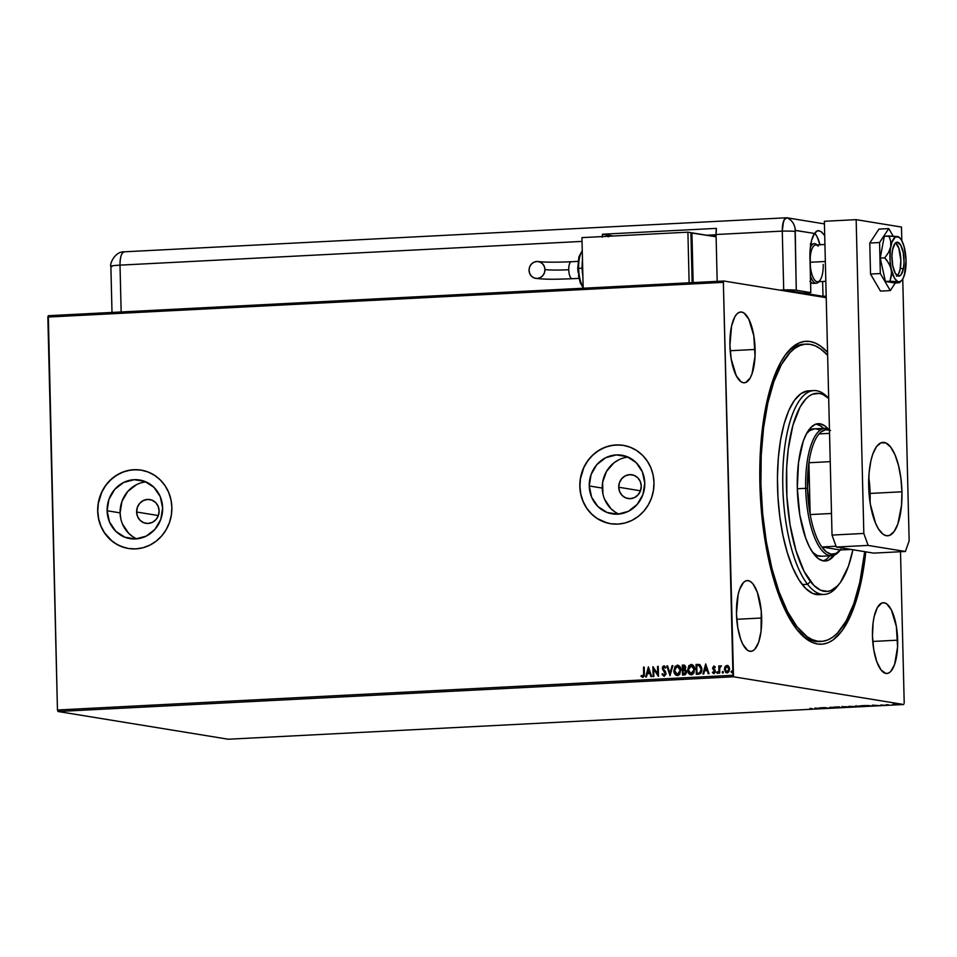 <?xml version="1.0" encoding="UTF-8"?>
<svg xmlns="http://www.w3.org/2000/svg" width="957" height="957" viewBox="0 0 957 957"><rect width="100%" height="100%" fill="white"/><g stroke="black" fill="none" stroke-linecap="round" stroke-linejoin="round"><path stroke-width="1.44" d="M799.633 632.78A148.837 52.527 87.1 0 0 820.101 641.417A148.837 52.527 -92.9 0 1 818.773 641.537A148.837 52.527 -92.9 0 1 799.633 632.78M865.786 551.842A151.673 53.52 -92.9 0 1 800.83 634.084A151.673 53.52 -92.9 0 1 759.894 483.979L761.652 513.658L765.409 542.523L774.476 581.916L778.292 593.496L786.917 613.628L796.583 629.132L806.895 639.384L812.182 642.41L817.481 644.001L822.745 644.133L827.925 642.805L832.973 640.042L842.447 630.28L850.833 615.243L857.783 595.493L863.058 571.796L865.786 551.842M618.736 487.245L640.496 490.785L618.736 487.245L619.49 482.591L621.835 478.572L625.423 475.785L629.706 474.648L634.036 475.342L637.757 477.758L640.293 481.527L641.262 486.084A12.046 11.245 99.3 0 1 628.067 498.549A12.046 11.245 99.3 0 1 618.736 487.245A12.046 11.245 99.3 0 1 631.943 474.768A12.046 11.245 99.3 0 1 641.262 486.084L640.508 490.726L638.163 494.745L634.575 497.544L630.292 498.669L625.962 497.987L622.241 495.57L619.705 491.79L618.736 487.245M136.612 512.019L158.36 515.56L136.612 512.019L137.353 507.377L139.698 503.346L143.287 500.559L147.569 499.422L151.9 500.116L155.62 502.533L158.156 506.301L159.125 510.859A12.046 11.245 99.3 0 1 145.931 523.323A12.046 11.245 99.3 0 1 136.612 512.019A12.046 11.245 99.3 0 1 149.806 499.542A12.046 11.245 99.3 0 1 159.125 510.859L158.383 515.5L156.039 519.519L152.45 522.319L148.156 523.455L143.825 522.761L140.117 520.345L137.581 516.565L136.612 512.019M146.014 481.897A29.715 27.717 -80.7 0 0 120.104 512.868L107.112 510.751A29.715 27.717 99.3 0 1 139.65 479.995A29.715 27.717 99.3 0 1 162.63 507.892L160.8 519.34L155.022 529.257L146.17 536.147L135.595 538.947L124.924 537.236L115.749 531.279L109.505 521.972L107.112 510.751L108.942 499.303L114.732 489.374L123.585 482.495L134.147 479.696L144.83 481.407L153.993 487.364L160.25 496.659L162.63 507.892A29.715 27.717 99.3 0 1 130.092 538.647A29.715 27.717 99.3 0 1 107.112 510.751L120.104 512.868A29.715 27.717 -80.7 0 0 136.731 538.863M628.139 457.111A29.715 27.717 -80.7 0 0 602.24 488.082L589.249 485.965A29.715 27.717 99.3 0 1 621.787 455.221A29.715 27.717 99.3 0 1 644.767 483.118L642.937 494.566L637.147 504.483L628.294 511.373L617.732 514.172L607.049 512.462L597.886 506.504L591.629 497.197L589.249 485.965L591.079 474.528L596.857 464.6L605.709 457.721L616.284 454.922L626.967 456.621L636.13 462.59L642.374 471.885L644.767 483.118A29.715 27.717 99.3 0 1 612.229 513.861A29.715 27.717 99.3 0 1 589.249 485.965L602.24 488.082A29.715 27.717 -80.7 0 0 618.856 514.088M623.282 445.352L623.39 445.376A39.692 37.024 -80.7 0 0 579.918 486.443L579.822 486.431A39.692 37.024 99.3 0 1 623.282 445.352A39.692 37.024 99.3 0 1 653.99 482.615L653.093 474.935L650.796 467.626L647.207 460.951L642.446 455.197L636.704 450.556L630.208 447.23L623.186 445.34L615.937 444.945L608.724 446.082L601.821 448.689L595.493 452.673L589.99 457.889L585.528 464.121L582.275 471.143L580.337 478.679L579.822 486.431L580.72 494.111L583.016 501.432L586.605 508.095L591.366 513.861L597.108 518.491L603.604 521.816L610.614 523.718L617.875 524.101L625.088 522.977L631.991 520.357L638.319 516.373L643.81 511.17L648.284 504.925L651.538 497.915L653.464 490.379L653.99 482.615A39.692 37.024 99.3 0 1 610.518 523.694A39.692 37.024 99.3 0 1 579.822 486.431L579.918 486.443A39.692 37.024 -80.7 0 0 610.578 523.706M141.205 470.138A39.692 37.024 -80.7 0 0 97.781 511.229A39.692 37.024 -80.7 0 0 128.441 548.481A39.692 37.024 99.3 0 1 97.686 511.205L98.583 518.897L100.88 526.206L104.469 532.87L109.23 538.635L114.972 543.265L121.479 546.591L128.489 548.493L135.738 548.875L142.952 547.751L149.854 545.143L156.182 541.148L161.685 535.944L166.147 529.711L169.413 522.689L171.339 515.153L171.865 507.401A39.692 37.024 99.3 0 1 128.394 548.481L128.489 548.493M755.109 349.449A35.433 12.501 -92.9 0 1 744.331 382.788A35.433 12.501 -92.9 0 1 729.916 345.345L731.208 359.031L736.232 375.646L740.897 381.664L743.374 382.74L745.814 382.465L750.228 377.919L752.023 373.84L755.025 356.303L753.817 335.775L748.793 319.16L744.127 313.142L741.651 312.066L739.211 312.341L736.89 313.968L734.797 316.875L731.567 326.062L729.916 345.345A35.433 12.501 -92.9 0 1 740.694 312.006A35.433 12.501 -92.9 0 1 755.109 349.449L730.203 350.729L755.109 349.449M897.654 640.173A35.433 12.501 -92.9 0 1 886.876 673.501A35.433 12.501 -92.9 0 1 872.473 636.07L873.753 649.743L876.768 661.658L881.038 669.984L885.919 673.453L888.359 673.178L890.68 671.551L894.58 664.553L897.582 647.028L896.362 626.488L891.338 609.872L886.672 603.855L884.196 602.778L881.756 603.054L877.342 607.599L874.112 616.775L873.095 622.696L872.473 636.07A35.433 12.501 -92.9 0 1 883.239 602.731A35.433 12.501 -92.9 0 1 897.654 640.173L872.748 641.453L897.654 640.173M761.664 618.007A35.433 12.501 -92.9 0 1 750.898 651.346A35.433 12.501 -92.9 0 1 736.483 613.904L737.775 627.589L740.778 639.491L742.799 644.205L747.465 650.222L749.941 651.298L752.381 651.023L754.69 649.396L758.59 642.398L761.042 631.381L761.258 611.08L757.37 592.419L753.099 584.093L750.683 581.7L748.207 580.624L745.766 580.899L743.457 582.526L739.558 589.524L738.122 594.62L736.483 613.904A35.433 12.501 -92.9 0 1 747.261 580.576A35.433 12.501 -92.9 0 1 761.664 618.007L736.758 619.287L761.664 618.007M57.994 711.494L733.505 676.778L903.743 704.508L228.221 739.223L57.994 711.494L57.456 709.998L47.85 317.054L723.36 282.339L732.966 675.283L57.456 709.998L48.317 315.714L723.839 281.011L48.317 315.714L47.85 317.054L723.36 282.339L723.839 281.011L826.226 297.687L723.839 281.011L723.36 282.339L733.505 676.778L732.966 675.283L57.456 709.998L57.994 711.494L228.221 739.223L903.743 704.508L733.505 676.778L57.994 711.494M892.785 704.388L898.539 704.388L893.013 704.567M888.67 704.89L886.242 704.639L888.67 704.89M880.584 705.07L884.388 705.285L881.277 704.974M864.004 705.584L870.607 705.823L864.004 705.584M852.328 706.936L855.45 706.577L848.811 706.362L855.367 706.565L848.811 706.362L852.328 706.936M839.851 707.582L839.421 706.852L833.356 707.163L839.851 707.582L839.421 706.852L833.356 707.163L839.851 707.582M823.69 708.407L828.319 708.168L819.443 707.869L828.164 708.18L824.79 707.594L819.443 707.869L823.69 708.407M812.397 708.742L810.053 708.359L812.314 708.934M814.933 708.108L815.484 708.826L821.549 708.515L815.053 708.096L815.484 708.826L821.549 708.515L814.933 708.108M831.202 707.881L835.27 707.702L830.724 707.271L835.066 707.642L830.401 707.295L834.348 707.678L831.202 707.881M842.028 707.091L849.409 706.78L841.55 706.936M855.809 706.386L863.37 706.122L855.343 706.218M872.222 705.165L872.772 705.883L878.837 705.572L872.341 705.153L872.772 705.883L878.837 705.572L872.222 705.165M904.209 703.18L900.501 551.734L904.209 703.18M727.284 672.915L724.569 669.326L725.203 666.73L724.365 669.29L725.92 672.592L727.679 672.771L729.031 671.503L729.545 668.345L728.014 665.665L725.358 666.192L727.093 665.426L724.999 666.694L724.365 669.29L727.081 672.879L729.605 669.027L728.851 666.491L727.428 665.438M719.556 666.969L719.532 665.905L718.815 665.94L718.994 673.166L719.7 673.13L719.796 667.723L721.315 665.928L719.556 666.969L719.532 665.905L718.815 665.94L718.994 673.166L719.7 673.13L719.7 668.213L721.315 665.928L719.556 666.969M712.427 672.651L714.089 673.537L715.31 672.113L715.118 670.283L713.264 667.962L713.778 666.981L714.867 667.663L715.274 667.029L713.719 666.084L712.582 668.321L714.616 671.874L712.427 672.651L713.922 673.561L715.381 671.395L713.264 667.962L713.934 666.945L714.867 667.663L715.274 667.029L714.173 666.096L712.558 668.034L714.664 671.467L713.826 672.675L712.821 671.958L712.427 672.651M699.663 664.613L696.05 664.445L696.493 674.326L696.241 664.469L697.653 664.397L696.05 664.445L696.289 674.338L700.68 673.309L701.744 667.854L699.95 664.768L696.05 664.445L696.289 674.338L698.443 674.23C700.907 673.74 702.055 672.065 701.876 669.218L699.005 664.421M682.497 675.044L685.272 674.685L686.372 673.046L686.085 670.522L684.949 669.577L685.714 666.885L684.458 665.163L682.257 665.151L682.497 675.044L684.351 674.948L686.468 672.029L684.949 669.577L685.762 667.424L683.573 665.079L682.257 665.151L682.497 675.044M670.02 675.69L672.867 665.629L672.089 665.677L670.02 673.297L667.579 665.905L666.802 665.94L670.02 675.69L672.867 665.629L672.089 665.677L670.02 673.297L667.579 665.905L666.802 665.94L670.02 675.69M653.846 676.515L653.667 669.158L658.488 676.276L658.249 666.383L657.531 666.419L657.71 673.8L652.901 666.658L653.141 676.551L653.846 676.515L653.667 669.158L658.32 676.288L658.249 666.383L657.531 666.419L657.71 673.8L652.901 666.658L653.141 676.551L653.846 676.515M643.666 673.728L643.08 676.216L641.334 675.51L640.987 676.288L642.769 677.341L644.252 675.989L644.217 667.101L643.511 667.137L643.87 673.752L643.511 667.137L643.666 673.728L642.733 676.324L641.334 675.51L640.987 676.288L642.769 677.341L644.384 673.788L644.217 667.101L643.511 667.137L644.217 667.149L643.666 673.728M171.865 507.401L170.956 499.71L168.671 492.4L165.071 485.725L160.309 479.971L154.567 475.342L148.072 472.004L141.062 470.114L133.801 469.72L126.587 470.856L119.685 473.464L113.369 477.459L107.866 482.663L103.404 488.895L100.138 495.917L98.212 503.454L97.686 511.205A39.692 37.024 99.3 0 1 141.157 470.126A39.692 37.024 99.3 0 1 171.865 507.401M648.379 666.885L645.652 676.934L646.43 676.898L647.303 673.68L649.899 673.549L650.939 676.671L651.717 676.623L648.379 666.885L645.652 676.934L646.43 676.898L647.303 673.68L649.899 673.549L650.939 676.671L651.717 676.623L648.379 666.885M664.349 676.276L662.005 674.183L663.955 676.24L665.94 674.398L665.534 671.73L663.081 668.5L663.751 666.885L665.223 668.058L665.773 667.424L663.943 665.833L662.699 666.67L662.364 668.62L665.259 674.087L664.062 675.223L662.579 673.656L662.005 674.183L664.146 676.24L666.036 673.465L663.045 668.153L664.23 666.885M677.723 675.582C675.295 675.092 674.063 673.429 674.027 670.618L674.063 672.328L675.941 675.14L677.939 675.498L679.697 674.338L680.882 669.278L680.008 666.79L678.046 665.235L675.044 666.383L674.027 670.618L677.412 665.187L673.824 670.582C673.86 673.393 675.092 675.056 677.52 675.558L680.953 670.163C680.929 667.304 679.685 665.641 677.209 665.151L677.927 665.199M691.516 674.876C689.076 674.386 687.844 672.723 687.808 669.9L687.856 671.623L689.722 674.434L692.138 674.673L693.981 672.903L694.507 667.687L691.421 664.457L688.837 665.677L687.808 669.9L691.205 664.481L687.604 669.876C687.64 672.687 688.884 674.35 691.313 674.841L694.734 669.457C694.722 666.598 693.466 664.936 691.002 664.445L691.72 664.493M705.668 663.943L702.94 673.991L703.718 673.955L704.591 670.737L707.199 670.594L708.228 673.716L709.005 673.68L705.668 663.943L702.94 673.991L703.718 673.955L704.591 670.737L707.199 670.594L708.228 673.716L709.005 673.68L705.668 663.943M716.721 672.592L717.463 673.357L717.738 671.993L716.745 672.304L717.487 671.766L716.721 672.592L717.331 673.381L717.906 672.532L717.044 672.065L717.331 673.381M722.188 672.304L723.049 673.01L723.217 671.706L722.212 672.017L722.954 671.479L722.188 672.304L722.798 673.106L723.372 672.245L722.523 671.79L722.798 673.106M731.1 671.85L731.961 672.556L732.129 671.252L731.124 671.563L731.878 671.024L731.1 671.85L731.71 672.639L731.866 671.024L731.1 671.85L731.71 672.639M827.566 352.32L820.675 346.135L815.388 343.108L810.089 341.517L804.825 341.386L799.645 342.714L794.609 345.477L785.123 355.238L780.768 362.129L773.065 379.606L769.787 390.025L764.511 413.723L760.205 454.647L759.894 483.979A151.673 53.52 -92.9 0 1 786.415 353.516A151.673 53.52 -92.9 0 1 827.566 352.32M804.825 344.233A148.837 52.527 87.1 0 0 785.35 354.927A148.837 52.527 -92.9 0 1 803.497 344.257L806.105 344.125M641.046 488.596L641.166 487.986L641.046 488.596M137.545 469.743L130.272 470.114L123.178 472.004L116.539 475.318L110.593 479.935L105.593 485.689L101.705 492.341L98.308 503.466L97.781 511.229L98.691 518.909L100.975 526.23L104.576 532.893L112.089 541.124L118.249 545.119L125.032 547.751M619.681 444.969L612.408 445.34L605.314 447.218L598.675 450.532L592.73 455.161L587.718 460.903L583.842 467.566L580.444 478.691L579.918 486.443L580.815 494.135L583.112 501.444L586.701 508.119L591.462 513.873L597.204 518.515L607.169 522.965M618.712 459.839L613.975 462.817L606.511 471.382L602.635 482.28L602.91 493.836M604.633 499.315L610.877 508.622L615.184 512.091M136.576 484.613L127.724 491.491L121.946 501.42L120.104 512.868L120.785 518.61M122.496 524.089L128.752 533.396L133.047 536.865M642.769 677.341L640.987 676.288L641.489 675.642L641.19 676.324L642.972 677.377M642.937 676.36L643.87 673.752L643.726 675.654L642.769 676.348M651.119 676.659L649.899 673.549L651.119 676.659M645.867 676.922L648.547 667.041L645.867 676.922M647.781 672.675L649.779 672.58L648.69 669.302L649.779 672.58L648.499 669.278L649.576 672.544L647.578 672.651L649.779 672.58L647.578 672.651L648.499 669.278L647.781 672.675M653.344 676.539L653.093 666.73L653.344 676.539M657.914 673.836L657.531 666.419L658.249 666.431L657.914 673.836M658.488 676.252L653.667 669.158L658.488 676.252M663.979 675.223L662.579 673.656L662.005 674.183L662.639 673.812L662.543 674.948L663.955 676.24M664.062 675.223L665.522 673.513L664.074 675.247M665.067 672.532L663.847 671.013L665.067 672.532M662.734 669.721L664.05 671.048L662.543 668.261L662.734 669.721M663.955 666.85L665.223 668.058L665.773 667.424L663.943 665.833L662.34 668.237L664.314 665.869M664.266 666.885L665.426 668.094L664.158 666.885M664.445 665.893L663.129 666.383L662.543 668.058L665.45 673.022L665.223 674.673L664.122 675.259M670.163 675.558L666.802 665.94L667.591 665.952L670.163 675.558M670.223 673.321L672.089 665.677L672.855 665.677L670.223 673.321M678.25 665.271L677.209 665.151M677.831 665.199L675.247 666.419L674.027 670.163L674.972 673.955L677.305 675.582M675.498 674.625L676.132 675.175M677.269 666.168L679.494 667.508L680.439 670.235L679.925 672.328L677.676 674.577L675.283 673.214L674.649 669.11L676.3 666.479L677.269 666.168L680.236 670.199L677.472 674.541L674.529 670.534L677.269 666.168L679.697 667.543L680.439 670.594L679.446 673.608L677.233 674.553L680.439 670.235L677.472 666.204M684.662 665.199L682.461 665.187L682.7 675.032L682.257 665.151L684.327 665.127M684.231 665.115L683.573 665.079M684.662 670.355L685.786 671.264L685.858 672.843L683.394 674.027L685.954 672.101L684.793 670.39L683.657 670.331L684.793 670.39M683.729 666.084L685.248 667.508L684.399 669.039L683.071 669.302L682.999 666.132L685.056 667.484L683.071 669.302L682.999 666.132L684.913 666.455L685.164 668.213L683.274 669.338L685.248 667.508L683.932 666.12M683.095 670.319L684.59 670.355L685.954 672.101L683.19 673.991L683.095 670.319L685.451 670.989L685.033 673.704L683.19 673.991L683.095 670.319M692.043 664.553L691.002 664.445M691.624 664.481L689.04 665.713L687.808 669.457L688.753 673.238L691.313 674.841M689.279 673.919L689.925 674.458M691.6 665.498L693.478 666.826L694.208 670.247L693.095 673.046L690.81 673.8L694.232 669.529L691.265 665.498L693.035 666.455L694.232 669.529L690.822 673.812M691.265 673.836L689.064 672.508L688.322 669.469L689.231 666.574L691.062 665.462L694.028 669.493L693.024 672.867L691.265 673.836L688.322 669.828L691.576 665.498M698.777 664.409L699.866 664.648M698.921 665.462L701.158 669.254L699.507 665.605L700.943 667.125L701.242 670.773L700.034 672.819L696.971 673.285L696.78 665.414L699.388 665.558M699.507 665.605L701.158 669.254L699.639 672.891L701.158 669.254L700.967 671.024L699.83 672.783L697.737 673.25L699.842 672.927L696.971 673.285L697.94 673.273L696.971 673.285L696.78 665.414L699.316 665.57M708.419 673.716L707.199 670.594L708.419 673.716M703.156 673.979L705.847 664.098L703.156 673.979M705.082 669.733L707.067 669.637L705.991 666.359L707.067 669.637L705.788 666.335L706.864 669.601L704.878 669.709L707.067 669.637L704.878 669.709L705.788 666.335L705.082 669.733M713.934 666.945L714.867 667.663M715.07 667.699L714.137 666.981L715.07 667.699M714.125 673.584L712.941 672.137L713.683 673.537L712.917 673.058M713.826 672.675L712.821 671.958M714.018 672.699L714.676 670.821L712.558 668.034L714.066 666.096L712.762 667.902L714.855 671.312L713.671 672.663M714.209 666.981L714.975 667.567M717.906 672.532L717.295 671.73M717.535 673.417L716.913 672.615L717.403 673.405M719.186 673.154L718.815 665.94L719.532 665.94L719.186 673.154M721.04 665.749L719.76 666.993L721.518 665.964M723.372 672.245L722.762 671.455M723.002 673.13L722.379 672.34L722.87 673.118M727.667 665.486L725.562 666.228L724.365 669.29L725.562 672.149L726.973 672.903M729.09 669.099L728.433 671.371L726.806 671.981L729.09 669.099L727.117 666.311L728.588 667.268L729.09 669.099M727.033 672.017L725.083 669.266L727.2 666.299L728.887 669.063L726.961 672.005M726.83 671.981L725.573 671.084L725.083 669.015L726.913 666.287L728.887 669.063L728.373 671.144L727.057 671.993M732.284 671.79L731.674 670.989M731.914 672.675L731.304 671.886L731.782 672.663M683.454 670.295L684.434 670.319M815.842 708.252L818.02 708.288L815.831 708.24M834.348 707.678L833.643 707.845M830.401 707.295L829.563 707.51M834.061 707.893L835.066 707.642M844.074 706.661L848.811 706.888L844.074 706.661M854.661 706.601L849.876 706.386L853.5 706.804M852.424 706.362L851.371 706.553M862.221 706.051L856.144 706.218L860.845 706.445L856.527 706.35L862.592 705.62M866.468 706.134L863.669 705.596L869.387 705.572L863.669 705.68L869.399 705.692L866.468 706.134M873.131 705.297L872.772 705.883L872.652 705.177L875.308 705.441L873.131 705.297M883.801 705.333L884.555 705.13M894.604 704.268L897.522 704.232L894.173 704.591L893.443 703.885M842.734 707.056L842.339 706.362M856.527 706.35L856.12 705.656M897.534 704.34L896.637 704.603M828.69 398.315L827.805 397.394A102.064 36.019 87.1 0 0 784.178 451.931A102.064 36.019 87.1 0 0 807.541 584.284L810.507 581.605A99.229 35.014 -92.9 0 1 787.587 454.922A99.229 35.014 -92.9 0 1 828.69 398.423L822.745 394.428L819.288 393.399L812.457 394.2L809.155 396.019L805.973 398.77L800.112 406.94L792.922 425.207L788.221 449.264L786.678 467.506L786.893 496.42L790.099 524.986L796.033 550.754L804.179 571.485L813.845 585.397L820.711 590.266L827.626 591.378L831.011 590.505L837.483 585.935L840.509 582.275L848.392 566.317L852.89 549.749A99.229 35.014 -92.9 0 1 839.636 583.447A99.229 35.014 -92.9 0 1 810.507 581.605L807.541 584.284A102.064 36.019 -92.9 0 1 782.886 470.653A102.064 36.019 -92.9 0 1 813.845 390.564A102.064 36.019 -92.9 0 1 828.69 398.351M821.034 556.256A63.784 22.513 -92.9 0 1 812.517 552.189L817.111 555.503L821.549 556.208M834.456 555.048A68.748 24.26 -92.9 0 1 825.257 561.005A68.748 24.26 -92.9 0 1 813.952 554.187L809.574 547.177L805.662 538.061L799.813 514.962L797.313 488.429L798.521 462.494L803.258 441.105L806.751 433.174L810.818 427.516L815.304 424.346L820.041 423.795L824.838 425.877L827.961 428.676A68.748 24.26 -92.9 0 0 818.211 423.688L818.187 423.7M796.942 626.632A148.837 52.527 -92.9 0 1 760.994 460.927A148.837 52.527 -92.9 0 1 806.153 344.125A148.837 52.527 -92.9 0 1 827.638 355.31L820.496 348.838L815.316 345.884L810.112 344.341L804.945 344.221L799.861 345.537L794.92 348.264L790.159 352.391L781.355 364.641L773.794 381.807L767.777 403.244L763.53 428.126L761.21 455.484L760.911 484.278L762.645 513.395L766.342 541.722L771.856 568.171L778.998 591.713L787.467 611.451L796.942 626.632L794.8 626.751L796.942 626.632A148.837 52.527 -92.9 0 0 821.429 641.393A148.837 52.527 -92.9 0 0 864.709 551.675L859.793 582.275L853.776 603.711L846.215 620.878L837.423 633.127L832.65 637.254L827.709 639.982L822.625 641.298L817.457 641.178L812.266 639.635L807.074 636.668L796.942 626.632M811.213 390.97A102.064 36.019 87.1 0 0 808.545 390.839A102.064 36.019 87.1 0 0 777.586 470.928A102.064 36.019 87.1 0 0 802.241 584.56L807.541 584.284L802.241 584.56A102.064 36.019 87.1 0 0 819.025 594.68L824.324 594.417A102.064 36.019 -92.9 0 1 807.541 584.284A102.064 36.019 87.1 0 0 837.507 586.186L839.636 583.447M838.571 584.751A102.064 36.019 -92.9 0 1 824.324 594.417M834.743 554.653L828.164 560.359L823.427 560.91L818.63 558.828L813.952 554.187A68.748 24.26 -92.9 0 1 797.348 477.651A68.748 24.26 -92.9 0 1 818.211 423.688M807.72 390.899L800.853 393.674L794.466 400.265L788.831 410.397L784.154 423.7L780.625 439.658L778.352 457.649L777.455 476.993L777.945 496.946L779.823 516.732L782.993 535.609L787.36 552.823L792.731 567.74L798.916 579.775L805.674 588.459L812.744 593.472L819.85 594.608M823.642 428.509A68.748 24.26 87.1 0 0 816.225 424.023M823.259 560.874L826.477 559.295L830.772 554.869M823.522 428.389L820.855 426.08L816.058 423.999M819.874 430.375A63.784 22.513 -92.9 0 0 814.491 428.856L814.491 428.856A63.784 22.513 -92.9 0 0 806.428 433.772L809.67 430.626L814.503 428.856M868.693 480.187A45.505 16.054 -92.9 0 1 869.686 493.345A45.505 16.054 -92.9 0 1 869.686 499.638L868.669 480.067M840.294 549.988L821.836 546.973A62.372 22.011 -92.9 0 0 840.294 549.988L851 549.438L840.294 549.988L821.836 546.973L826.441 551.938L831.202 554.139L835.892 553.469L840.294 549.988A63.784 22.513 -92.9 0 1 831.633 555.718A63.784 22.513 -92.9 0 1 805.686 488.321L797.313 488.752L805.686 488.321A63.784 22.513 -92.9 0 1 825.078 428.305A63.784 22.513 -92.9 0 1 829.444 429.262A63.784 22.513 87.1 0 0 805.686 488.321L807.517 488.333A62.372 22.011 -92.9 0 1 808.904 462.745A62.372 22.011 -92.9 0 1 819.072 433.904A62.372 22.011 -92.9 0 1 829.468 430.064M830.544 430.494L825.795 429.717L821.226 431.81L819.072 433.904A62.372 22.011 87.1 0 0 808.904 462.745L810.172 514.567L831.501 513.478L810.172 514.567A62.372 22.011 87.1 0 0 821.836 546.973A62.372 22.011 -92.9 0 1 810.172 514.567L808.904 462.745L807.517 488.333L810.172 514.567A62.372 22.011 -92.9 0 1 807.517 488.333L805.686 488.321A63.784 22.513 87.1 0 0 839.863 550.574L840.94 549.198M829.552 433.365L819.072 433.904L829.552 433.365M808.904 462.745L830.233 461.657L808.904 462.745M821.836 546.973L836.047 546.244L821.836 546.973M816.357 283.224A19.846 6.998 -92.9 0 1 810.388 275.664A19.846 6.998 87.1 0 0 818.881 281.681A19.846 6.998 -92.9 0 1 816.357 283.224L813.187 283.392A19.846 6.998 -92.9 0 1 810.543 282.136M785.781 291.095L789.752 290.892L826.214 296.837L789.752 290.892L785.781 291.095M809.909 281.418L812.649 283.356M811.68 243.784L810.316 243.939M895.561 242.863A17.011 6.005 -92.9 0 1 900.86 260.316A17.011 6.005 -92.9 0 1 897.247 275.628M824.934 244.466L815.723 244.944A18.422 6.508 87.1 0 0 810.124 262.278L810.124 262.278A18.422 6.508 -92.9 0 1 818.235 246.176M816.991 244.872A19.846 6.998 87.1 0 0 810.292 247.875A19.846 6.998 -92.9 0 1 814.323 243.592A19.846 6.998 -92.9 0 1 816.991 244.872M823.211 264.407A18.422 6.508 -92.9 0 1 819.993 280.257A18.422 6.508 -92.9 0 1 810.124 262.278L825.341 261.488L810.124 262.278A18.422 6.508 87.1 0 0 817.613 281.741L825.831 281.322M896.398 276.154L898.515 273.977L900.07 269.563L900.86 260.316L898.79 248.03L895.585 242.887M870.057 502.293A46.773 16.508 87.1 0 0 870.14 493.429L901.937 491.79A46.773 16.508 -92.9 0 1 887.713 535.8A46.773 16.508 -92.9 0 1 868.693 486.371L870.392 504.435L875.643 523.419L878.478 528.946L883.191 534.305L886.457 535.729L889.675 535.358L894.149 531.494L897.869 523.981L901.542 505.212L901.937 491.79L900.884 478.129L898.491 465.425L894.974 454.742L890.62 447.027L885.811 442.924L880.954 442.804L876.468 446.668L872.748 454.18L870.858 460.915L869.076 472.949L868.693 486.371A46.773 16.508 -92.9 0 1 882.916 442.373A46.773 16.508 -92.9 0 1 901.937 491.79L870.14 493.429L868.777 477.507A46.773 16.508 87.1 0 1 870.14 493.429L870.045 502.473M873.609 553.122L836.334 547.045L832.028 535.083L824.36 221.294L856.156 219.655L901.482 227.048L901.817 240.721L901.482 227.048L856.156 219.655L863.824 533.444L856.156 219.655L824.36 221.294L832.028 535.083L863.824 533.444L832.028 535.083L836.334 547.045L868.131 545.418L863.824 533.444L868.131 545.418L905.394 551.483L868.131 545.418L836.334 547.045L873.609 553.122L905.394 551.483L873.609 553.122M902.75 279.001L909.15 540.837L905.394 551.483L909.15 540.837L902.75 279.001M893.18 236.164L888.754 228.591L878.957 229.094L888.754 228.591L879.567 242.528L869.769 243.042L878.957 229.094L869.769 243.042L879.567 242.528L880.32 273.546L870.523 274.049L869.769 243.042L870.523 274.049L880.32 273.546L890.273 290.605L880.476 291.107L870.523 274.049L880.476 291.107L890.273 290.605L895.333 282.937L890.273 290.605L880.32 273.546L879.567 242.528L888.754 228.591L893.18 236.164M903.432 268.498A17.011 6.005 -92.9 0 1 898.862 276.154A17.011 6.005 -92.9 0 1 893.096 267.362A17.011 6.005 -92.9 0 1 892.558 249.825L894.951 243.509L897.188 242.169L900.657 244.968L903.229 252.54L904.042 262.35L903.432 268.498L901.039 274.815L898.802 276.154L895.333 273.355L892.761 265.783L891.948 255.974L892.558 249.825A17.011 6.005 -92.9 0 1 897.116 242.181A17.011 6.005 -92.9 0 1 902.894 250.961A17.011 6.005 -92.9 0 1 903.432 268.498L900.262 268.654L903.432 268.498M898.743 237.001L895.369 236.977L891.9 242.241L890.333 249.299L890.082 260.818L891.29 269.336L894.448 278.092L897.487 281.418L899.592 281.753L901.59 280.557L903.336 277.901L905.25 271.609L904.413 274.515L906.052 260.471L904.054 246.439L901.542 240.231L899.544 237.659L895.919 236.367L884.316 236.223L888.886 235.984L890.692 241.08L890.74 246.715L888.551 252.469L884.782 257.852L880.213 258.079L884.316 236.223L880.213 258.079L884.782 257.852L886.936 260.495L890.297 266.237L891.685 272.434L889.986 281.226L885.416 281.454L880.213 258.079L885.416 281.454L898.551 281.777L899.855 282.231L899.293 282.734L894.723 282.973L899.747 282.482M894.723 282.973L885.416 281.454L894.723 282.973M898.384 236.762L888.886 235.984L890.692 241.08L890.74 246.715L888.551 252.469L884.782 257.852L888.802 263.283L891.29 269.336L891.529 275.484L889.986 281.226L898.551 281.777A22.681 8.003 -92.9 0 1 891.29 269.336A22.681 8.003 -92.9 0 1 890.74 246.715A22.681 8.003 -92.9 0 1 897.439 236.546A22.681 8.003 -92.9 0 1 899.424 237.551A22.681 8.003 -92.9 0 1 904.7 248.987A22.681 8.003 -92.9 0 1 905.25 271.609A22.681 8.003 -92.9 0 1 901.626 280.521A22.681 8.003 -92.9 0 1 898.551 281.777L899.855 282.231M602.228 236.582A14.176 5 -92.9 0 1 602.503 234.226L716.41 228.376A14.176 5 87.1 0 0 716.051 234.513L717.188 281.346L716.051 234.513L782.276 231.115L783.508 221.354L785.063 218.555L786.965 217.801L824.432 223.902L786.965 217.801A14.176 5 87.1 0 0 782.276 231.115A14.176 1.005 -1.4 0 1 794.836 231.45A14.176 1.005 178.6 0 0 782.276 231.115L783.711 289.911A14.176 1.005 -1.4 0 1 796.272 290.258L795.231 230.338A14.176 13.219 -80.7 0 0 786.965 217.801L824.432 223.902L786.965 217.801L784.226 219.727L782.527 225.768L782.276 231.115L783.711 289.911L795.411 290.138L810.794 292.615L802.851 293.033L783.711 289.911L802.851 293.033L810.794 292.615L810.101 249.944L811.632 240.255L814.467 233.472L795.076 230.41L796.272 290.258L810.794 292.615L809.933 257.277A28.351 10.001 -92.9 0 1 814.467 233.472L816.536 231.175L818.869 230.673L821.644 232.001L824.719 235.745A28.351 10.001 -92.9 0 0 824.336 235.087L820.927 231.498L817.649 230.697L818.869 230.673M826.214 296.837L822.996 296.311L826.19 296.144L822.996 296.311L826.214 296.837M822.637 281.49L822.996 296.311L822.637 281.49M819.982 244.717A28.351 10.001 87.1 0 0 814.694 233.149L817.087 236.738L820.053 244.992M602.192 237.192L602.503 234.226L716.41 228.376L716.051 234.513L782.276 231.115L783.711 289.911L782.276 231.115A14.176 5 -92.9 0 1 786.582 217.777A14.176 5 -92.9 0 1 786.965 217.801A14.176 13.219 99.3 0 1 795.231 230.338L814.467 233.472L817.649 230.697M608.855 236.235A14.176 5 -92.9 0 1 609.681 236.008A14.176 5 -92.9 0 1 610.064 236.02L608.162 236.786M124.697 251.835L124.314 251.811C114.361 251.32 109.373 265.113 110.868 266.309L111.802 266.644C109.529 266.106 112.256 265.603 120.008 265.137C120.092 256.608 121.659 252.17 124.697 251.835A14.176 5 87.1 0 0 124.314 251.811A14.176 5 87.1 0 0 120.008 265.137L121.156 311.982L120.008 265.137L582.023 241.403L120.008 265.137A14.176 1.005 178.6 0 0 110.868 266.309L112.005 312.449M782.766 290.605L786.738 290.402L782.766 290.605M709.34 235.673L716.063 235.326L709.34 235.673M783.711 289.911L779.74 290.115L786.738 290.402L783.711 289.911M716.051 234.764L706.697 235.243L716.051 234.764M602.503 234.226L613.401 236.008L602.503 234.226M578.925 278.379L572.202 278.726A8.505 3.003 -92.9 0 1 571.975 278.714L578.913 278.355L571.975 278.714A8.505 3.003 -92.9 0 1 568.745 269.742A18.446 1.316 -1.4 0 1 544.952 269.551A8.505 7.931 99.3 0 1 535.501 278.331A8.505 7.931 99.3 0 1 529.065 270.376L529.592 267.099L531.243 264.252L533.779 262.29L536.805 261.488L539.856 261.967L542.487 263.677L544.27 266.345L544.952 269.551L544.437 272.829L542.775 275.676L540.238 277.638L537.212 278.439L534.162 277.961L531.542 276.25L529.747 273.582L529.065 270.376A8.505 7.931 99.3 0 1 538.516 261.596A8.505 7.931 99.3 0 1 544.952 269.551A18.446 1.316 178.6 0 0 568.745 269.742A8.505 3.003 -92.9 0 1 571.305 261.74A8.505 3.003 -92.9 0 1 571.568 261.751A8.505 3.003 87.1 0 0 571.341 261.74A8.505 3.003 87.1 0 0 568.745 269.742A8.505 3.003 87.1 0 0 571.975 278.714A8.505 3.003 87.1 0 0 572.202 278.726A8.505 3.003 87.1 0 0 572.43 278.69M578.028 272.123L577.717 268.486L582.012 268.187L578.638 268.367A19.846 6.998 87.1 0 0 583.136 286.956M582.263 251.093A19.846 6.998 87.1 0 0 578.638 268.367L577.813 268.45M690.93 232.886L691.923 232.838L693.143 282.578L691.923 232.838L716.099 236.774L690.93 232.886M689.136 282.793L687.904 232.18L690.918 232.671L692.138 282.638L690.918 232.671L687.904 232.18L581.94 237.623L583.172 288.236L581.94 237.623L687.904 232.18L689.136 282.793M582.143 263.965L582.478 260.029M582.885 276.31L582.346 272.243M578.136 261.56L579.416 255.83L581.437 252.193M582.275 286.155L580.05 281.825L578.483 275.628M808.545 390.839L813.845 390.564M821.381 641.405L818.773 641.537M809.419 429.107L825.078 428.305M821.01 556.256L831.633 555.718M899.795 282.435L901.626 280.521M899.424 237.551L898.683 236.917M124.314 251.811L786.582 217.777M538.372 261.572C544.641 262.314 555.622 262.374 571.341 261.74L578.052 261.393M582.466 259.299L582.012 268.044L582.897 277.004M582.251 250.674L578.889 256.954L577.717 268.486L580.181 282.626L583.16 287.746M572.202 278.726C558.421 279.181 547.847 279.755 535.645 278.355"/></g></svg>
